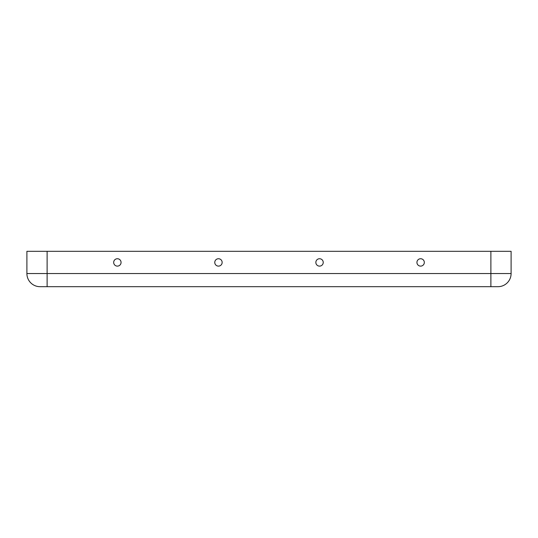 <?xml version="1.0" encoding="UTF-8"?>
<svg xmlns="http://www.w3.org/2000/svg" width="538" height="538" viewBox="0 0 538 538"><rect width="100%" height="100%" fill="white"/><g stroke="black" fill="none" stroke-linecap="round" stroke-linejoin="round"><path stroke-width="0.81" d="M315.853 262.43A3.692 3.692 0 0 1 319.545 258.738A3.692 3.692 0 0 1 323.23 262.43A3.692 3.692 0 0 1 319.545 266.122A3.692 3.692 0 0 1 315.853 262.43M416.937 262.43A3.692 3.692 0 0 1 420.629 258.738A3.692 3.692 0 0 1 424.321 262.43A3.692 3.692 0 0 1 420.629 266.122A3.692 3.692 0 0 1 416.937 262.43M214.77 262.43A3.692 3.692 0 0 0 218.455 266.122A3.692 3.692 0 0 0 222.147 262.43A3.692 3.692 0 0 0 218.455 258.738A3.692 3.692 0 0 0 214.77 262.43M113.679 262.43A3.692 3.692 0 0 0 117.371 266.122A3.692 3.692 0 0 0 121.063 262.43A3.692 3.692 0 0 0 117.371 258.738A3.692 3.692 0 0 0 113.679 262.43M497.959 286.687L40.041 286.687A13.141 13.141 0 0 1 26.9 273.546L26.9 251.313L511.1 251.313L511.1 273.546A13.141 13.141 0 0 1 497.959 286.687A13.141 13.141 0 0 0 511.1 273.546L26.9 273.546A13.141 13.141 0 0 0 40.041 286.687M47.115 286.687L47.115 251.313M490.885 286.687L490.885 251.313"/></g></svg>
